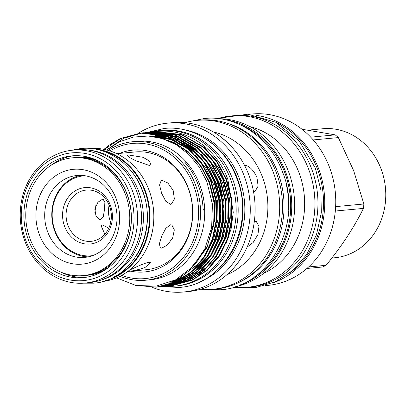 <?xml version="1.0" encoding="UTF-8"?>
<svg xmlns="http://www.w3.org/2000/svg" width="406" height="406" viewBox="0 0 406 406"><rect width="100%" height="100%" fill="white"/><g stroke="black" fill="none" stroke-linecap="round" stroke-linejoin="round"><path stroke-width="0.61" d="M80.012 157.173A59.144 51.943 -95.3 0 0 77.637 157.335L75.658 157.518A59.144 51.943 84.7 0 1 100.617 162.156M100.749 280.191A66.234 58.17 -95.3 0 0 138.446 190.82A66.234 58.17 -95.3 0 0 88.584 150.093M110.336 266.103A59.144 51.943 84.7 0 1 100.815 271.629A59.144 51.943 84.7 0 1 86.671 275.288L88.645 275.106A59.144 51.943 -95.3 0 0 91.01 274.821M113.756 277.07A66.234 58.17 -95.3 0 0 144.49 190.257A66.234 58.17 -95.3 0 0 101.947 150.748M136.472 255.577A66.234 58.17 -95.3 0 0 142.486 190.444A66.234 58.17 -95.3 0 0 128.25 167.658M126.85 193.464A61.133 53.693 -95.3 0 0 71.958 155.863A61.133 53.693 -95.3 0 0 28.456 240.002A61.133 53.693 -95.3 0 0 83.342 277.602A61.133 53.693 -95.3 0 0 126.85 193.464M73.938 155.721A61.133 53.693 -95.3 0 0 50.72 165.536M94.532 159.228A59.205 51.998 -95.3 0 0 76.612 157.366A59.205 51.998 -95.3 0 0 74.171 157.66M77.12 157.32A59.205 51.998 -95.3 0 0 75.166 157.569M85.098 283.048L89.041 282.677A66.721 58.596 -95.3 0 0 136.528 190.85A66.721 58.596 -95.3 0 0 76.622 149.819L72.674 150.184A66.721 58.596 -95.3 0 0 25.192 242.012A66.721 58.596 -95.3 0 0 85.098 283.048A66.721 58.596 -95.3 0 0 132.579 191.221A66.721 58.596 -95.3 0 0 72.674 150.184M26.045 241.144A64.128 56.322 -95.3 0 0 100.389 275.968A64.128 56.322 -95.3 0 0 129.26 192.322A64.128 56.322 -95.3 0 0 54.911 157.498A64.128 56.322 -95.3 0 0 26.045 241.144M86.174 275.334A59.205 51.998 -95.3 0 0 88.143 275.212M85.179 275.425A59.205 51.998 -95.3 0 0 87.635 275.263A59.205 51.998 -95.3 0 0 104.9 270.112M60.677 272.035A61.133 53.693 -95.3 0 0 85.311 277.374M74.74 157.614A59.144 51.943 84.7 0 1 75.658 157.518M86.671 275.288A59.144 51.943 84.7 0 1 85.747 275.364M263.585 273.4A77.165 67.772 -95.3 0 0 298.912 172.479A77.165 67.772 -95.3 0 0 249.863 126.581M233.714 287.189A86.057 75.582 -95.3 0 0 247.269 287.306A86.057 75.582 -95.3 0 0 308.514 168.871A86.057 75.582 -95.3 0 0 231.247 115.938A86.057 75.582 -95.3 0 0 217.951 118.572M247.269 287.306L250.294 287.022A86.057 75.582 -95.3 0 0 311.534 168.586A86.057 75.582 -95.3 0 0 234.272 115.659L231.247 115.938M234.769 286.859A84.808 74.486 -95.3 0 0 288.326 171.134A84.808 74.486 -95.3 0 0 219.047 118.694M240.119 284.91A84.808 74.486 -95.3 0 0 285.428 171.408A84.808 74.486 -95.3 0 0 224.665 119.618M254.526 276.882A83.966 73.745 -95.3 0 0 284.439 171.758A83.966 73.745 -95.3 0 0 240.316 124.84M288.641 209.435A83.966 73.745 -95.3 0 0 286.337 184.791M290.534 272.299A85.021 74.668 -95.3 0 0 317.177 168.373A85.021 74.668 -95.3 0 0 276.542 122.668M152.433 287.402A84.808 74.486 -95.3 0 0 183.588 292.005L188.445 291.554A84.808 74.486 -95.3 0 0 248.802 174.834A84.808 74.486 -95.3 0 0 172.657 122.668L167.8 123.125A84.808 74.486 -95.3 0 0 138.207 133.315M247.142 247.076L253.141 242.529L257.962 234.46L258.992 226.157L256.247 221.453L254.369 221.224M253.506 191.52L255.161 191.226L258.125 186.085L256.927 177.199C253.09 169.409 248.776 165.409 243.986 165.191M226.781 274.847A74.577 65.498 -95.3 0 0 262.317 176.691A74.577 65.498 -95.3 0 0 213.424 131.98M183.588 292.005A84.808 74.486 -95.3 0 0 243.945 175.285A84.808 74.486 -95.3 0 0 167.8 123.125M200.62 289.239A84.808 74.486 -95.3 0 0 213.013 289.255A84.808 74.486 -95.3 0 0 273.37 172.535A84.808 74.486 -95.3 0 0 197.225 120.374A84.808 74.486 -95.3 0 0 185.05 122.688M213.013 289.255L215.819 288.996A84.808 74.486 -95.3 0 0 276.176 172.271A84.808 74.486 -95.3 0 0 200.031 120.11L197.225 120.374M199.823 281.83A78.642 69.066 -95.3 0 0 238.982 177.635A78.642 69.066 -95.3 0 0 185.638 130.118M218.25 269.178A78.642 69.066 -95.3 0 0 237.145 177.808A78.642 69.066 -95.3 0 0 206.101 139.141M102.566 199.189L97.988 202.173L94.811 209.034L96.039 216.256L100.003 219.697L100.592 219.717L103.332 216.454L104.55 209.303L104.855 202.31L103.104 199.199L102.566 199.189M109.118 205.091A25.751 22.614 -95.3 0 0 110.407 221.534A25.751 22.614 -95.3 0 0 110.731 222.341M68 225.497A25.751 22.614 84.7 0 1 86.326 190.059A25.751 22.614 84.7 0 1 109.442 205.898A25.751 22.614 84.7 0 1 91.122 241.337A25.751 22.614 84.7 0 1 68 225.497M108.767 228.208L102.586 224.904L101.109 225.787L104.86 234.181M95.862 205.482L94.852 212.785M64.681 226.599A28.339 24.888 84.7 0 1 77.439 189.638A28.339 24.888 84.7 0 1 110.295 205.025A28.339 24.888 84.7 0 1 97.536 241.991A28.339 24.888 84.7 0 1 64.681 226.599M162.019 180.396L167.825 182.964L173.154 190.378L174.382 199.036L171.408 204.056L170.52 204.289L165.77 201.249L161.649 193.307L159.558 185.029L161.182 180.604L162.019 180.396M128.56 154.985L143.034 157.295L149.332 160.964L151.007 164.46L149.301 165.455L135.736 160.715L129.306 157.406L127.037 155.503L128.56 154.985M129.788 269.914L132.818 268.64C139.354 265.412 144.703 263.271 148.86 262.22L150.596 262.753L144.998 267.498C138.167 269.858 132.508 271.127 128.027 271.304M170.424 224.812L171.905 225.086L174.336 229.872L172.667 237.957L167.323 245.097L161.705 248.132L160.375 247.929L159.36 243.859L161.7 236.104L165.815 228.339L170.424 224.812M127.804 271.441L146.119 269.731A59.144 51.943 -95.3 0 0 160.263 266.072A59.144 51.943 -95.3 0 0 188.206 188.333A59.144 51.943 -95.3 0 0 135.107 151.961L116.791 153.671M84.991 175.732A40.164 35.271 -95.3 0 0 55.17 231.1A40.164 35.271 -95.3 0 0 92.466 255.658M80.596 175.346A41.133 36.124 -95.3 0 0 74.283 177.361A41.133 36.124 -95.3 0 0 54.851 231.425A41.133 36.124 -95.3 0 0 88.214 256.856M130.666 271.178A61.199 53.749 -95.3 0 0 181.599 249.401A61.199 53.749 -95.3 0 0 188.166 187.709A61.199 53.749 -95.3 0 0 119.653 153.407M145.855 280.216L150.017 279.825A69.553 61.088 -95.3 0 0 204.675 209.948L203.132 210.09A69.553 61.088 -95.3 0 0 197.976 184.243A69.553 61.088 -95.3 0 0 184.75 162.207L186.293 162.065A69.553 61.088 -95.3 0 0 137.071 141.318L132.904 141.709A69.553 61.088 84.7 0 1 195.352 184.486A69.553 61.088 84.7 0 1 145.855 280.216A69.553 61.088 84.7 0 1 119.917 276.283M116.492 277.856L135.878 285.464L156.219 286.134L175.656 279.815L192.358 267.057L204.751 249.015L211.658 227.39L212.414 204.208L206.882 181.665L199.285 167.074L189.125 154.696L176.808 145.064L162.973 138.73L148.368 136.015L133.528 137.055L119.481 141.78L106.742 149.997M203.091 208.953A40.488 35.555 84.7 0 0 204.675 209.948A69.553 61.088 -95.3 0 0 199.519 184.096A69.553 61.088 -95.3 0 0 186.293 162.065A40.488 35.555 84.7 0 0 185.933 163.588M121.602 275.4A67.873 59.611 -95.3 0 0 183.588 257.186A67.873 59.611 -95.3 0 0 193.535 185.172A67.873 59.611 -95.3 0 0 109.965 150.936M104.388 149.444L120.557 138.608L140.958 133.021L166.424 136.03L188.785 148.799L201.564 162.821L211.125 180.599L216.291 200.457L216.763 220.296L212.78 239.464L204.254 257.252L191.86 271.71L177.026 281.556L156.64 287.143M135.02 285.281L156.356 287.169L176.463 281.607L191.292 271.761L203.69 257.302L212.211 239.515L216.195 220.351L215.728 200.513L210.562 180.655L200.995 162.872L188.222 148.855L165.861 136.081L140.395 133.072L119.993 138.659L108.732 145.444A77.46 68.03 -95.3 0 0 104.007 149.367M156.097 131.605L181.847 134.589L204.203 147.358L216.982 161.38L226.543 179.158L231.709 199.016L232.181 218.854L228.197 238.023L219.676 255.81L207.278 270.269L192.444 280.115L172.058 285.702M170.515 285.834L191.881 280.165L206.715 270.32L219.113 255.861L227.634 238.073L231.618 218.91L231.146 199.072L225.98 179.208L216.418 161.431L203.639 147.414L181.284 134.64L155.813 131.63L154.554 131.762M153.011 131.894L178.762 134.878L201.122 147.647L213.896 161.664L223.462 179.447L228.629 199.305L229.101 219.144L225.112 238.307L216.591 256.1L204.193 270.558L189.363 280.399L169.256 285.961L167.714 286.088M167.429 286.118L188.795 280.455L203.629 270.609L216.028 256.15L224.548 238.363L228.532 219.199L228.06 199.356L222.894 179.498L213.333 161.72L200.559 147.703L178.198 134.929L152.727 131.92L151.468 132.046M149.926 132.178L175.676 135.162L198.037 147.936L210.815 161.953L220.377 179.736L225.543 199.595L226.015 219.433L222.031 238.596L213.51 256.389L201.112 270.848L186.278 280.688L165.892 286.276M164.349 286.408L185.715 280.744L200.544 270.898L212.942 256.44L221.463 238.652L225.452 219.484L224.98 199.645L219.813 179.787L210.252 162.009L197.473 147.987L175.113 135.218L149.647 132.204L148.388 132.336M146.845 132.468L172.596 135.452L194.951 148.226L207.73 162.243L217.291 180.02L222.458 199.884L222.93 219.722L218.946 238.885L210.425 256.673L198.026 271.132L183.192 280.977L162.806 286.565M161.263 286.697L182.629 281.028L197.463 271.188L209.861 256.729L218.382 238.936L222.366 219.773L221.894 199.935L216.728 180.076L207.167 162.293L194.388 148.276L172.032 135.508L146.561 132.493L145.302 132.625M142.501 132.894L144.039 132.732L169.51 135.741L191.871 148.515L204.644 162.532L214.211 180.31L219.377 200.168L219.844 220.011L215.86 239.175L207.339 256.962L194.941 271.421L180.112 281.267L160.005 286.829L158.462 286.951M146.82 286.707L157.893 287.006M158.178 286.986L179.543 281.317L194.378 271.477L206.776 257.018L215.297 239.225L219.281 220.062L218.809 200.224L213.642 180.365L204.081 162.583L191.302 148.566L168.947 135.792L143.475 132.782L142.217 132.914M225.853 244.199L231.131 228.776L233.262 212.242L227.832 179.386C216.723 148.677 187.232 128.352 158.279 131.402L157.64 131.473M106.6 149.961L123.642 138.319L142.222 132.929M219.042 255.968L199.564 274.294M196.9 275.821L188.536 279.556M187.171 280.023L182.309 281.388M181.416 281.591L177.985 282.226M177.31 282.327L174.6 282.642M174.042 282.693L168.84 282.886M67.193 178.021A41.133 36.124 -95.3 0 0 45.782 225.508A41.133 36.124 -95.3 0 0 84.687 257.389A41.133 36.124 -95.3 0 0 94.527 254.841A41.133 36.124 -95.3 0 0 115.933 207.359A41.133 36.124 -95.3 0 0 77.028 175.478A41.133 36.124 -95.3 0 0 67.193 178.021M61.956 172.261A47.614 41.813 -95.3 0 0 39.012 233.628A47.614 41.813 -95.3 0 0 93.593 261.18A47.614 41.813 -95.3 0 0 116.537 199.818A47.614 41.813 -95.3 0 0 61.956 172.261M224.878 181.177A71.354 62.666 84.7 0 1 225.766 236.262M93.289 148.804A66.848 58.713 84.7 0 1 149.073 205.37A66.848 58.713 84.7 0 1 113.406 277.892A66.848 58.713 84.7 0 1 105.611 280.587M90.051 148.444A66.848 58.713 84.7 0 1 152.199 201.046A66.848 58.713 84.7 0 1 117.258 277.531A66.848 58.713 84.7 0 1 102.495 281.536M58.124 161.497A59.144 51.943 84.7 0 1 72.268 157.838A59.144 51.943 84.7 0 1 128.21 203.675A59.144 51.943 84.7 0 1 97.425 271.949A59.144 51.943 84.7 0 1 83.281 275.608A59.144 51.943 84.7 0 1 27.344 229.766A59.144 51.943 84.7 0 1 58.124 161.497M72.268 157.838L73.816 157.69A59.144 51.943 84.7 0 1 129.753 203.533A59.144 51.943 84.7 0 1 98.973 271.802A59.144 51.943 84.7 0 1 84.824 275.461L83.281 275.608M165.567 286.306A78.155 68.639 -95.3 0 0 174.737 286.149L176.742 285.961A78.155 68.639 -95.3 0 0 232.359 178.401A78.155 68.639 -95.3 0 0 162.192 130.336L160.187 130.519A78.155 68.639 -95.3 0 0 151.103 132.077M174.737 286.149A78.155 68.639 -95.3 0 0 230.354 178.589A78.155 68.639 -95.3 0 0 160.187 130.519M240.017 281.891A83.966 73.745 -95.3 0 0 277.811 172.377A83.966 73.745 -95.3 0 0 225.127 122.607M264.945 285.651L268.102 285.357A86.057 75.582 -95.3 0 0 329.347 166.922A86.057 75.582 -95.3 0 0 252.08 113.995L248.924 114.289M272.076 283.215A86.057 75.582 -95.3 0 0 318.319 167.952A86.057 75.582 -95.3 0 0 256.384 115.365M331.854 258.028L334.854 257.744A64.777 56.891 -95.3 0 0 380.95 168.597A64.777 56.891 -95.3 0 0 322.79 128.753L307.956 130.138M306.936 268.462L322.491 267.006A75.79 66.564 -95.3 0 0 326.074 265.311C341.761 246.112 354.215 227.142 363.436 208.405A75.79 66.564 -95.3 0 0 363.862 203.995L353.606 170.556L338.365 137.583L313.229 139.933M335.645 206.634L363.862 203.995M310.702 137.162L335.209 134.868L301.983 129.245M363.436 208.405L335.326 211.034M308.636 266.94L326.074 265.311M338.365 137.583A75.79 66.564 -95.3 0 0 335.209 134.868M104.164 149.398L108.732 145.444M108.148 150.377A69.553 61.088 84.7 0 1 132.904 141.709M226.959 142.08L220.686 136.822M156.731 137.106L173.565 142.222L188.242 151.717L200.391 165.034L209.481 181.929L214.398 200.803L214.855 219.651L206.867 247.99L189.008 270.366M150.565 136.183L170.931 139.588L189.054 149.575M195.387 155.168L205.949 168.46L213.637 184.527L217.677 202.021L217.936 219.362L213.855 238.454L205.05 255.998M199.975 262.52L180.203 277.567L177.686 278.694M149.51 136.091L172.89 138.913M175.306 139.771L192.139 149.286M198.468 154.879L209.029 168.17L216.718 184.238L220.762 201.731L221.021 219.073L216.941 238.165L208.136 255.709M203.061 262.23L188.607 274.405M186.44 275.664L183.289 277.283L173.514 280.891M151.829 135.873L166.602 136.335M167.972 136.573L175.971 138.624M178.391 139.481L195.22 148.997M201.554 154.59L212.115 167.881L219.803 183.954L223.848 201.447L224.107 218.788L220.027 237.875L211.216 255.425M206.146 261.941L191.693 274.116M189.526 275.375L182.213 278.775M180.939 279.247L171.834 281.662M154.914 135.584L163.73 135.406M164.669 135.467L169.688 136.046M171.058 136.284L179.056 138.339M181.477 139.197L198.306 148.708M204.639 154.3L215.2 167.592L222.889 183.664L226.929 201.158L227.187 218.499L223.107 237.591L214.302 255.135M209.227 261.652L194.773 273.827M192.606 275.085L185.298 278.486M184.025 278.958L179.3 280.414M178.401 280.642L171.302 281.891M151.565 136.289L152.362 136.127M157.995 135.294L162.446 135.036M163.166 135.031L166.815 135.117M167.754 135.178L172.768 135.761M174.144 135.995L182.142 138.05M184.563 138.908L201.391 148.423M207.72 154.016L218.281 167.302L225.969 183.375L230.014 200.868L230.273 218.21L226.193 237.302L217.388 254.846M204.954 268.488L197.859 273.537M195.692 274.796L188.384 278.196M187.105 278.668L182.385 280.125M181.487 280.353L177.985 281.089M177.285 281.206L171.393 281.855M158.787 137.563L174.291 142.805L187.841 151.753L199.991 165.075L209.08 181.969L213.998 200.838L214.454 219.687L207.436 246.031L191.739 267.701M149.545 136.096L174.174 139.537M176.833 140.577L194.007 151.174L196.068 152.996M203.69 161.212L217.702 188.617L220.62 219.113L212.008 248.67M206.157 257.957L189.917 273.36M187.552 274.837L182.888 277.318L173.869 280.719M149.687 136.106L167.16 136.538M168.622 136.812L177.255 139.248M179.919 140.288L197.093 150.89L199.148 152.707M206.776 160.923L220.783 188.333L223.706 218.824L215.089 248.381M209.242 257.668L193.002 273.076M190.632 274.547L182.786 278.43M181.431 278.958L171.971 281.602M71.086 150.357L80.87 148.51C106.342 145.708 132.351 163.588 142.136 190.196C159.03 230.045 132.737 281.074 93.461 283.175L83.499 283.175M161.842 286.651L179.132 287.433C225.401 284.976 256.455 224.726 236.495 177.645C224.939 146.226 194.266 125.144 164.268 128.448L147.434 132.412M205.964 289.534L220.554 289.757C270.36 287.123 303.82 222.214 282.312 171.479C269.853 137.624 236.83 114.928 204.543 118.486L190.241 121.409M219.55 118.1L247.899 114.203L275.76 122.252L299.283 141.07L315.305 168.033L320.907 190.049L321.298 212.815L316.452 234.795L306.677 254.486L292.619 270.548L275.227 281.85L255.689 287.59L235.373 287.352M156.919 287.118L156.356 287.169M172.342 285.677L171.774 285.728M169.256 285.961L168.693 286.017M166.171 286.25L165.607 286.306M163.09 286.54L162.522 286.595M160.005 286.829L159.441 286.88M156.376 131.574L155.813 131.63M153.295 131.864L152.727 131.92M150.21 132.153L149.647 132.204M147.124 132.442L146.561 132.493M144.044 132.732L143.475 132.782M162.562 138.603L177.432 144.622L190.546 154.331L201.346 167.211L209.222 182.543L214.282 203.802L213.627 225.614L207.339 246.021L196.002 263.215L193.292 266.042M151.068 136.233L168.891 138.065L175.422 140.177M178.132 141.303L197.595 154.6M205.294 163.461L215.383 181.944L219.747 197.976L220.828 214.601L218.59 230.953L213.15 246.193M207.344 256.13L191.033 272.426M188.638 273.989L181.558 277.734L174.915 280.201M150.875 136.213L168.206 136.923M169.698 137.228L178.513 139.892M181.223 141.014L200.691 154.321M208.374 163.161L219.524 184.578L223.924 208.755L222.27 228.005L216.225 245.924M210.43 255.836L194.114 272.142M191.723 273.705L183.74 277.836M182.36 278.394L172.849 281.201M140.958 133.016L140.395 133.072"/></g></svg>
